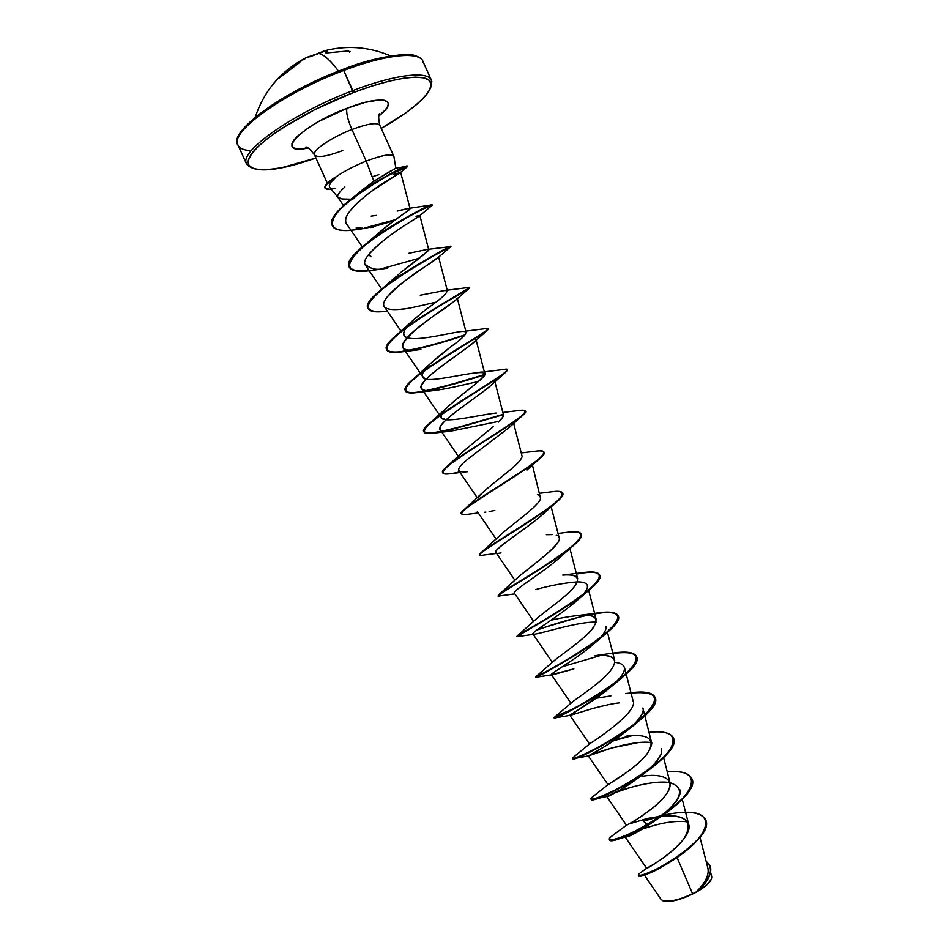 <?xml version="1.0" encoding="UTF-8"?>
<svg xmlns="http://www.w3.org/2000/svg" width="949" height="949" viewBox="0 0 949 949"><rect width="100%" height="100%" fill="white"/><g stroke="black" fill="none" stroke-linecap="round" stroke-linejoin="round"><path stroke-width="1.42" d="M350.015 51.4L349.6 52.337M338.532 71.128C330.181 59.989 323.407 54.081 318.176 53.393L306.669 57.426L318.176 53.393C323.407 54.081 330.181 59.989 338.532 71.128M315.91 158.044C277.499 171.472 254.379 173.453 246.55 163.963L237.926 145.031C227.523 132.694 282.09 91.828 342.909 69.443L343.716 70.475C388.117 53.5 422.198 50.973 423.278 62.681C422.198 50.973 388.117 53.5 343.716 70.475L352.838 90.606C294.807 112.326 240.133 150.583 246.242 163.133C240.133 150.583 294.807 112.326 352.838 90.606L353.289 92.611L315.376 109.325L281.758 128.4L268.448 137.747L258.247 146.407L251.485 154.046L248.33 160.369L248.792 165.173L252.731 168.317L259.86 169.764L269.824 169.491L282.185 167.582L315.898 158.008C273.881 172.825 242.209 174.035 249.113 158.115C255.388 142.445 303.988 111.353 353.289 92.611L343.716 70.475C285.566 91.982 231.165 130.879 237.594 144.141C238.851 148.103 243.395 150.298 251.236 150.725C243.395 150.298 238.851 148.103 237.594 144.141C231.165 130.879 285.566 91.982 343.716 70.475L342.838 69.526M663.351 900.945C670.54 902.594 681.323 899.771 695.712 892.475L692.568 893.768C682.343 899.189 672.485 901.55 662.995 900.838L661.085 899.462M393.954 156.929C392.85 153.216 383.61 154.604 366.219 161.105C353.811 166.111 343.574 171.496 335.507 177.238L330.999 182.113L329.232 185.79L329.671 187.297L337.974 197.416L342.518 198.982L352.814 199.231L362.127 190.073L373.894 181.223L366.219 161.105L351.901 129.503C368.722 123.323 378.07 122.065 379.944 125.707C378.07 122.065 368.722 123.323 351.901 129.503C347.69 119.633 346.029 112.551 346.919 108.293C383.088 94.07 400.383 99.55 378.841 115.932L385.247 109.965L387.69 106.43L388.343 103.548L387.145 101.46L384.108 100.25L379.315 99.977L365.199 102.35L346.919 108.293C346.029 112.551 347.69 119.633 351.901 129.503C331.996 137.095 312.66 150.132 314.38 154.568C316.646 158.115 326.112 156.787 342.755 150.559M314.38 154.568C312.66 150.132 331.996 137.095 351.901 129.503L366.219 161.105L373.894 181.223L395.852 168.163L393.93 156.597C392.222 153.299 382.981 154.806 366.219 161.105C353.811 166.111 343.574 171.496 335.507 177.238L335.792 177.285C323.656 185.494 321.794 189.563 330.205 189.48L325.044 188.163C324.439 185.957 328.022 182.327 335.792 177.285L330.738 182.469M333.728 178.175L335.424 177.06C327.796 182.054 324.285 185.636 324.89 187.819L325.009 188.044C324.024 186.016 327.239 182.516 334.677 177.546L335.424 177.06M299.054 61.982L301.746 60.736M352.838 90.606C397.168 73.5 430.965 70.404 431.807 81.567C430.965 70.404 397.168 73.5 352.838 90.606M644.169 874.788L661.121 899.522C665.783 903.092 676.257 901.182 692.568 893.768L677.052 857.516L692.568 893.768L695.842 892.214C705.036 883.353 709.081 875.488 707.99 868.608L699.982 837.338M646.684 868.05L646.494 868.145C645.605 870.482 694.134 840.328 688.677 824.313C685.712 817.303 676.708 814.586 661.667 816.152C686.352 814.361 693.778 821.881 683.932 838.702C672.141 854.658 646.613 868.62 646.506 868.133L625.225 837.101M662.07 815.511L643.339 820.921L647.503 818.429L660.884 816.235L647.503 818.429L631.002 823.388M642.01 776.27C664.466 772.676 677.645 780.137 665.332 795.511C653.481 810.826 626.838 825.428 626.447 825.191L626.731 825.049C630.599 823.72 639.496 817.872 653.41 807.492C665.19 797.824 670.718 789.509 669.994 782.557L669.199 780.719M639.187 776.697L636.684 777.136M608.036 784.704L628.629 771.003C628.712 770.315 649.199 757.895 651.785 743.423L642.876 708.001C648.357 722.082 586.79 757.978 588.321 755.914C587.099 756.056 631.073 739.224 651.726 742.628M615.26 737.954L614.181 738.18L615.26 737.954M607.455 632.283L614.679 660.397C613.552 657.147 609.673 655.462 603.018 655.356C617.064 656.15 618.321 662.663 606.767 674.929C595.367 686.507 576.351 698.571 572.14 702.177L571.773 702.521M565.568 661.062L564.335 661.334L565.568 661.062M553.73 661.097C558.546 656.388 584.596 639.567 593.208 627.752M588.688 590.408L596.197 619.567C594.916 611.82 569.495 616.008 551.049 620.171M541.416 622.105L540.361 622.283M569.922 548.558L577.68 578.7L575.296 576.138M517.929 577.466C527.371 568.487 562.449 544.833 559.151 537.775L551.167 506.79M500.194 535.224C509.803 525.853 539.281 505.924 540.55 498.439L532.425 465.081M478.426 499.269L478.557 499.637C475.069 495.698 503.089 476.896 516.232 464.583M517.086 463.753L520.337 460.135C514.643 467.881 492.626 483.077 483.183 492.128L464.713 509.091C473.812 501.392 502.057 484.5 522.614 470.763C544.287 456.445 549.151 449.85 537.217 451L535.699 451.202C540.527 450.467 543.267 450.716 543.907 451.949C550.076 457.916 456.018 509.566 461.309 513.623L461.463 513.967C456.184 509.921 550.242 458.272 544.062 452.293L543.967 452.127C544.69 453.242 543.397 455.295 540.111 458.26C530.562 466.92 503.397 483.587 483.326 496.517C462.104 509.898 456.599 515.853 466.825 514.382L478.272 512.958M464.785 450.229L465.496 449.529M502.804 417.086L498.379 422.139C502.08 418.687 503.753 416.208 503.421 414.713L494.915 381.795M446.125 419.838L441.51 417.951C436.315 409.648 489.399 377.061 484.785 373.586C480.906 368.283 423.752 385.863 422.886 376.955C419.007 371.189 438.782 356.1 450.478 347.037L452.803 345.246M466.173 332.743L466.137 332.423C468.355 326.753 412.625 345.282 404.262 335.91C402.898 333.894 403.811 330.857 406.979 326.8M447.477 291.248L438.568 256.776C438.545 257.57 434.784 260.37 427.311 265.186C411.202 275.21 397.761 285.874 386.99 297.179C383.764 301.308 382.85 304.451 384.262 306.61L401.024 331.165M409.031 253.229L426.836 249.516L428.711 250.334L400.371 272.743L388.96 283.953L400.371 272.743C418.034 259.492 427.501 251.876 428.77 249.919L419.861 215.47C418.995 216.811 408.189 223.074 408.995 222.718C389.909 234.178 358.532 258.104 365.59 265.471L381.723 289.113M375.792 235.755C380.502 230.56 397.156 218.282 407.109 211.425L410.051 208.59C409.565 208.045 405.259 208.887 397.097 211.093L408.96 208.377C410.929 208.045 410.312 209.053 407.109 211.425C398.556 217.107 389.054 224.344 378.592 233.122L372.032 239.694M353.823 196.965C375.875 180.144 403.906 166.68 406.836 166.241C408.675 166.146 403.444 168.554 391.178 173.465L407.335 166.194C409.41 161.591 322.826 209.361 332.174 225.328L332.257 225.494C330.252 218.934 337.441 209.421 353.823 196.965L361.391 190.702L352.814 199.231C344.487 199.575 339.517 198.934 337.903 197.321M337.88 197.285C336.836 195.577 339.184 192.137 344.914 186.965M383.515 177.641L385.223 177.131L383.503 177.653M410.051 208.59L400.656 172.267L389.648 179.076C370.181 190.405 338.793 215.518 346.622 223.893L362.328 246.906M399.968 221.081L401.486 220.643L399.968 221.081M416.006 216.265L419.861 215.47M385.78 307.974C388.876 309.611 394.179 310.015 401.7 309.16C405.093 309.184 416.267 306.907 435.223 302.316M451.997 298.176L453.136 297.95L451.997 298.164M457.264 298.045C457.288 299.398 449.031 305.649 432.483 316.788C416.836 327.785 399.185 342.186 402.922 347.702C404.903 350.264 410.905 350.857 420.917 349.481M474.18 338.544L474.82 338.603L474.18 338.556M475.817 339.042L475.923 339.256C478.557 342.66 413.527 381.237 421.558 388.746C424.737 394.748 457.798 386.124 478.616 381.391M494.571 380.43C497.537 385.08 432.898 423.349 440.17 429.731L458.331 456.327M544.275 513.018C528.723 527.561 491.902 549.851 495.888 552.425L514.939 580.302M565.497 551.915C552.84 566.6 510.621 591.357 514.417 593.22C510.965 591.476 544.928 571.393 561.333 556.197L571.832 546.909M535.77 589.531C551.274 585.296 565.13 582.757 577.348 581.891C588.961 581.832 590.575 586.399 582.176 595.592M550.871 620.29L538.273 628.962M552.354 662.378L532.923 633.968C533.326 636.423 576.007 621.37 596.162 622.129M605.937 626.399C606.601 629.543 604.11 633.92 598.499 639.531M570.966 703.245L551.405 674.668L573.86 668.891L555.082 674.158M616.518 681.667C600.432 698.049 568.119 715.451 569.875 715.321L589.519 744.016M661.311 748.737C667.064 763.708 607.016 798.963 606.767 796.484L618.475 790.778C625.854 786.804 634.252 781.157 643.659 773.838L645.071 772.688C652.521 766.495 657.574 760.766 660.219 755.499M630.8 787.385L614.952 792.7C628.013 787.373 655.7 779.829 670.03 782.7C685.593 787.8 681.975 799.509 659.164 817.824L662.592 815.523C642.022 828.904 626.079 836.971 614.75 839.723C611.381 840.494 609.626 840.423 609.495 839.521L609.543 839.699C610.278 848.881 703.767 797.599 691.726 778.5L691.643 778.334C694.158 787.67 684.466 800.078 662.592 815.523M679.721 789.414C685.605 804.562 630.527 838.204 625.605 837.018C630.694 836.211 641.88 829.817 659.164 817.824M627.87 835.037L634.24 832.107L627.858 835.037M642.449 829.023L649.768 826.733C663.968 822.237 676.566 820.6 687.551 821.822C676.566 820.6 663.968 822.237 649.768 826.733L642.449 829.023M644.466 874.693L645.534 874.397C650.231 873.471 658.808 869.118 671.263 861.312L654.454 870.945M711.691 876.568L711.453 878.916C708.5 883.709 703.838 887.825 697.456 891.241C707.361 885.275 712.106 880.399 711.703 876.627L710.682 872.629M647.277 867.789L640.753 872.582M647.503 818.429L643.339 820.921L657.467 816.65M657.859 816.543L661.655 815.606M685.593 812.285C714.016 811.288 710.884 831.68 684.478 851.621C658.262 871.751 631.453 879.64 639.804 873.27M695.842 892.214L697.776 890.957C708.262 881.372 712.414 872.961 710.208 865.749L710.279 865.915C712.331 873.116 708.156 881.467 697.776 890.957L695.925 892.155C707.408 882.19 712.141 873.329 710.125 865.583L706.127 861.324C714.289 868.703 710.884 878.988 695.925 892.155L695.712 892.475C704.312 887.647 709.508 883.27 711.287 879.332L711.394 879.094M705.546 819.462L705.7 819.806C715.985 839.901 637.598 883.009 638.547 875.452L638.392 875.108C637.443 882.665 715.819 839.545 705.546 819.462C700.279 811.561 686.056 810.185 662.865 815.333M643.339 820.921L660.29 816.294L643.481 821.241L647.716 824.942L643.339 820.921M638.523 875.263L642.366 875.31C649.021 873.697 659.306 868.62 673.232 860.067C693.494 847.267 710.706 828.785 705.617 819.639M648.297 825.452L649.768 826.733L648.297 825.452M308.093 148.02C272.778 155.565 299.943 125.885 346.919 108.293L318.342 121.709L310.109 126.656L297.654 136.027L293.893 140.072L291.972 143.477L291.936 146.122L293.751 147.914L297.298 148.815L308.093 148.02M381.213 128.388C413.574 110.096 434.891 90.76 430.502 81.934C426.267 73.061 394.25 76.928 353.289 92.611L371.711 86.122L388.651 81.27L403.396 78.233L415.354 77.106L424.096 77.877L429.387 80.44L431.131 84.651L429.387 90.285L424.357 97.083L416.303 104.746L405.614 113.014L381.213 128.388C417.524 107.367 434.239 91.27 431.38 80.119L422.815 61.163C422.269 58.826 419.292 56.869 413.871 55.279C410.063 52.764 375.638 55.955 342.909 69.443M372.198 176.775L378.853 174.652M391.581 170.393L373.894 181.223M371.189 216.123L376.587 215.387M368.295 255.02L370.881 256.289M420.265 295.21L444.476 290.56C450.656 290.18 444.31 296.598 425.46 309.813L413.112 320.252C403.266 329.386 401.202 335.222 406.919 337.761M461.902 331.498C469.66 330.881 465.852 336.065 450.478 347.037L430.526 363.514C421.392 372.079 420.027 377.204 426.421 378.9M479.126 372.328C498.154 369.446 466.706 389.612 447.999 406.599L447.098 407.477M441.878 413.894C433.242 426.801 477.074 414.998 496.185 413.052M493.456 426.492L465.556 449.47L447.643 465.923C457.952 457.157 484.192 441.107 503.563 428.545C524.073 415.52 529.85 409.434 520.894 410.276L502.828 412.447M513.67 423.42L522.08 456.196M521.997 457.038L520.337 460.135M537.395 494.512L539.732 495.508M540.55 498.427L540.55 498.439C539.305 505.746 511.108 524.975 500.847 534.595L482.056 551.772C489.648 545.45 519.922 527.869 541.654 512.899C564.418 497.229 568.226 490.123 553.089 491.606L551.322 491.843C557.822 490.858 561.535 491.226 562.46 492.922C569.376 500.538 475.402 552.152 479.909 554.536L482.056 551.772M546.339 534.702L552.164 534.607M556.233 535.26C571.334 537.881 531.725 565.557 518.581 576.838L517.964 577.431M583.516 572.532L562.721 575.094C578.499 573.86 581.642 578.593 572.14 589.293C562.354 599.768 542.698 613.066 536.375 618.855L517.478 635.711C521.001 633.066 555.367 614.715 579.59 597.051C604.406 578.368 605.711 570.207 583.516 572.532L581.274 572.852C591.737 571.191 597.811 571.808 599.471 574.703C607.882 585.616 514.05 637.135 517.039 636.21L517.193 636.542C514.204 637.491 608.036 585.972 599.626 575.047C597.538 571.749 589.827 571.417 576.482 574.05C601.856 569.234 606.281 574.382 589.756 589.507C564.525 611.298 508.486 639.78 517.846 636.542L535.212 634.11C522.519 637.087 557.941 617.763 578.261 599.448L589.756 589.507M554.228 660.634L535.627 676.91C536.553 676.53 572.971 658.179 598.522 639.045C624.252 618.701 624.11 609.982 598.072 612.9L578.937 615.415C596.494 613.967 600.468 619.033 590.847 630.634C580.705 641.939 559.78 655.712 554.228 660.634L553.765 661.062M572.14 702.177L554.097 717.563C551.903 719.781 590.361 701.762 617.36 681.014C644.003 658.867 642.271 649.602 612.164 653.22L594.987 655.688L603.018 655.356M596.079 698.298L610.848 695.902M632.615 699.888C640.717 710.172 595.355 740.291 590.136 743.47L589.863 743.708M625.972 736.163L626.53 736.092C649.709 733.577 656.459 739.662 646.767 754.348C635.427 768.536 610.314 783.15 608.226 784.479L608.072 784.609M638.25 776.851L639.175 776.697M614.383 834.313L612.532 835.583C598.238 846.105 633.315 836.342 666.222 812.474C699.342 788.785 699.923 768.287 667.254 771.893C680.54 770.754 688.642 772.842 691.572 778.156C703.612 797.243 610.112 848.536 609.388 839.367C609.044 838.442 610.705 836.757 614.383 834.313M637.396 777.86L636.091 778.239M593.481 796.175L592.354 797.006C582.781 804.645 619.519 791.43 650.219 768.512C681.192 745.736 680.409 728.334 649.128 732.343C662.414 730.92 670.445 732.664 673.197 737.587C684.526 755.048 590.966 806.377 590.966 798.844L593.481 796.175M630.29 735.724L614.537 740.066M608.546 742.011L606.719 742.628M590.136 743.47L572.971 757.61C567.051 762.723 607.514 745.487 636.138 722.972C663.636 698.832 660.172 689.021 625.747 693.541M609.412 653.671C624.632 650.955 633.624 651.809 636.388 656.257C646.257 670.457 552.567 721.881 554.062 717.646C554.43 716.803 561.594 713.589 575.557 708.001L572.555 709.164M601.025 655.344L562.472 666.661L601.025 655.344M585.794 615.177L537.656 629.401L585.794 615.177M498.652 595.533L499.637 593.991C505.378 589.353 537.68 571.274 560.645 554.999C584.454 537.881 587.087 530.242 568.522 532.116L558.048 533.48M461.416 513.789C460.811 513.018 461.914 511.452 464.713 509.091M519.625 410.442L525.331 410.917C530.74 415.223 436.611 466.932 442.685 472.649L442.78 472.816C442.02 471.617 443.634 469.328 447.643 465.923M503.1 369.576L506.73 369.825C511.381 372.471 417.18 424.215 424.037 431.617C425.745 438.189 473.326 422.827 503.255 414.322C462.4 426.492 402.34 444.784 430.858 422.281C455.627 401.795 523.077 365.258 504.133 369.434L484.346 371.854M484.761 374.404C461.985 381.783 440.49 387.583 420.288 391.795C402.756 394.511 400.775 389.98 414.333 378.2C439.778 356.99 499.506 325.448 486.884 328.473L488.106 328.674C491.985 329.659 397.738 381.451 405.353 390.525C407.536 398.106 455.046 383.538 484.761 374.404M465.01 334.843C441.273 342.933 419.494 348.591 399.648 351.794C382.874 353.182 382.376 347.132 398.141 333.645C423.764 312.387 476.03 285.471 469.114 287.393L469.447 287.464C472.566 286.776 378.26 338.615 386.646 349.374C389.28 357.82 435.354 344.617 465.01 334.843M367.998 308.33C366.326 304.309 371.106 297.725 382.352 288.591C407.619 267.974 452.649 245.328 450.763 246.194L450.763 246.194C453.124 243.834 358.746 295.708 367.915 308.152L367.998 308.33M349.232 267.06C347.31 261.948 353.23 253.941 367.014 243.051C391.32 223.762 429.375 205.031 431.748 204.889L432.056 204.865C433.657 200.82 339.22 252.742 349.161 266.883L349.232 267.06M420.751 210.263L416.326 212.078L420.751 210.263M395.591 219.622L364.297 228.092L395.591 219.622M636.316 778.548L634.964 778.951L636.316 778.548M591.097 798.999L591.12 799.188C591.12 806.733 684.68 755.392 673.351 737.919L673.28 737.753C675.641 745.226 667.764 755.784 649.65 769.402C628.428 785.321 600.717 798.216 593.516 799.319L591.097 798.999M632.485 735.57L613.54 740.754L632.485 735.57M606.98 742.925L605.035 743.601L606.98 742.925M572.721 758.381L572.686 758.607C571.939 764.514 665.557 713.138 654.964 697.29C652.354 692.758 644.395 691.358 631.061 693.09C661.417 690.433 662.948 700.67 635.652 723.826C612.366 742.237 577.846 758.619 573.481 758.702L572.721 758.381M572.864 709.437L569.222 710.896L572.864 709.437M554.762 717.515L554.216 717.978C552.721 722.236 646.411 670.813 636.542 656.601C634.11 652.473 626.221 651.417 612.888 653.458C641.524 649.875 644.193 658.286 620.883 678.689C596.328 698.891 554.892 718.974 554.299 718.002L554.762 717.515M539.091 675.925L535.711 677.289C533.48 679.887 627.242 628.416 618.096 615.854C614.94 605.925 565.426 619.756 536.659 630.136C556.505 623.196 586.862 613.801 604.359 612.568C622.271 611.773 622.674 618.89 605.545 633.932C580.361 655.261 531.772 679.365 535.782 677.278L551.535 674.858M566.517 532.389C574.904 531.096 579.72 531.582 580.978 533.848C588.641 543.113 494.737 594.679 498.486 595.403L498.64 595.747C494.904 595.023 588.807 543.469 581.132 534.18L581.049 534.014C582.176 536.232 579.673 540.04 573.552 545.426C548.771 567.004 485.058 600.243 500.396 595.806L514.856 593.872M479.909 554.536L480.064 554.88C475.556 552.508 569.542 500.894 562.615 493.266L562.52 493.1C563.433 494.714 561.583 497.584 556.98 501.689C533.16 522.353 461.475 560.764 483.409 555.094L496.552 553.409M459.601 471.902C449.553 474.346 443.978 474.702 442.839 472.993C436.777 467.288 530.906 415.579 525.485 411.261L525.331 410.917M503.397 414.654C473.48 423.159 425.899 438.521 424.191 431.949C417.346 424.571 511.547 372.827 506.885 370.169L505.402 372.459C498.901 378.485 467.632 396.67 445.117 412.091C421.617 428.189 418.212 435.164 434.891 432.993C450.656 430.727 482.27 420.537 503.397 414.654M484.619 374.831C454.868 383.977 407.69 398.414 405.508 390.858C397.892 381.806 492.14 330.015 488.261 329.018L487.584 330.086C483.136 334.309 449.79 352.969 426.006 369.766C401.427 387.37 399.268 394.879 419.517 392.269C439.624 388.212 461.321 382.4 484.619 374.831M464.536 335.377C434.832 345.151 389.422 358.081 386.801 349.707C378.414 338.971 472.721 287.132 469.601 287.808L469.435 288.105C467.442 290.216 432.009 309.101 406.872 327.358C381.284 346.599 380.502 354.653 404.535 351.533L405.437 351.391M387.346 311.118C376.385 312.672 369.956 311.806 368.07 308.496C358.912 296.064 453.29 244.19 450.917 246.538L448.604 247.392L450.929 246.538C451.736 246.266 415.638 264.344 389.019 283.905C361.996 304.771 361.439 313.846 387.346 311.118M419.173 258.258L381.356 268.816M369.232 270.809C358.034 272.138 351.391 270.94 349.315 267.227C339.386 253.098 433.823 201.176 432.21 205.209L432.056 204.865M416.658 212.339L413.278 213.667L416.658 212.339M394.63 220.322C366.753 229.741 335.495 234.711 332.328 225.672C322.98 209.717 409.577 161.947 407.501 166.538C407.133 167.368 400.893 170.108 388.782 174.735L407.204 166.834C411.439 163.833 380.288 177.499 353.906 197.38C327.298 217.179 324.416 232.79 351 230.31M595.581 613.268C608.333 611.144 615.782 611.891 617.941 615.51C627.087 628.072 533.326 679.543 535.556 676.957L535.711 677.289M630.978 692.758C644.264 691.026 652.212 692.426 654.81 696.946C665.403 712.782 571.773 764.159 572.532 758.275L573.599 757.124M638.06 742.616L611.832 747.954L588.392 755.902L604.501 746.638C610.539 743.103 618.072 737.753 627.087 730.576L627.752 730.018C634.786 724.111 639.507 718.761 641.904 713.968M619.056 702.912C613.801 703.399 605.071 705.249 592.852 708.464L570.373 715.309L609.068 688.452L620.883 678.689M614.43 683.707C627.669 670.896 627.787 663.778 614.81 662.331M551.416 674.668C549.317 674.134 577.704 658.369 595.011 642.841L605.545 633.932M501.036 552.911C479.719 557.265 523.599 531.582 544.216 513.077L556.98 501.689M548.451 508.51L549.163 507.513M494.844 510.443L489.138 511.57M485.912 512.092L484.263 512.306M467.691 471.689C455.461 473.1 455.745 468.723 468.545 458.533L509.447 427.287L521.867 416.101M499.293 421.273L451.309 431.06C436.931 432.673 436.362 427.904 449.612 416.765C462.637 405.864 484.559 391.557 491.843 384.618L505.402 372.459M435.117 390.395C418.485 392.245 417.002 387.085 430.668 374.926C444.274 363.076 467.703 348.141 474.061 342.126L487.584 330.086M404.535 351.533L419.078 349.707C368.295 356.361 451.582 304.273 456.113 299.813L469.435 288.105M384.333 306.705C382.755 304.807 383.645 301.628 386.99 297.179C391.083 292.173 397.133 286.681 405.116 280.69L438.474 257.143M382.423 268.733C376.112 270.275 370.3 268.745 364.985 264.166C360.691 259.053 383.384 238.211 408.995 222.718L419.672 215.791L431.985 205.423C436.303 202.362 396.729 220.749 368.58 242.303C341.118 265.21 343.538 274.391 375.851 269.848L387.761 268.164M373.016 227.191L372.423 227.274M371.462 227.416L370.549 227.535M362.494 228.163L356.148 227.95M346.717 224.023C344.701 221.153 345.566 217.084 349.303 211.841M370.917 191.71L400.549 172.41L392.981 174.663M331.272 189.231L330.205 189.48L331.272 189.231M525.39 411.095L522.911 415.188C514.738 422.673 485.52 440.182 464.239 454.334C441.843 469.031 437.323 475.485 450.656 473.693L460.016 472.519M334.843 188.424L331.367 188.234M663.458 900.992L668.013 901.538L676.127 900.281L685.866 897.09L695.712 892.475L704.075 887.161L709.662 882.001L711.335 879.225M414.096 55.718L405.223 54.698L393.159 55.588L378.331 58.435L361.308 63.132M323.739 77.344L304.89 86.229L271.343 105.517L258.116 115.043L248.009 123.928L241.354 131.816M323.882 50.938L325.863 50.843L318.176 53.393L324.297 50.831C347.014 45.066 369.09 46.75 390.514 55.872M325.91 52.99L348.698 50.938M325.756 50.89L324.914 51.163M310.121 56.703L307.061 57.225C281.545 70.214 264.261 90.214 255.222 117.249M303.716 59.74L304.688 59.135M279.16 78.008L299.837 62.349M327.619 51.293L325.578 51.91M379.695 113.595C378.295 114.177 378.331 118.067 379.814 125.292L393.811 156.205M305.78 147.131C307.085 146.431 309.991 149.017 314.499 154.912L327.346 183.204M688.677 824.313L682.141 798.856M626.423 825.203L606.743 796.484L593.516 799.319M669.994 782.557L663.588 757.599M608.001 784.669L588.321 755.914M633.137 701.169L624.418 667.23M533.682 621.393L514.417 593.22M496.149 539.091L477.335 511.582M477.276 497.774L458.758 470.68M441.51 417.951L421.558 388.746M484.785 373.586L476.173 340.193M422.886 376.955L402.922 347.702M466.137 332.423L457.406 298.627M343.514 205.542L337.939 197.368M395.84 168.175L406.836 166.241M408.96 208.377L431.748 204.889M378.592 233.122L367.014 243.051M426.836 249.516L450.917 246.538M395.792 276.788L382.352 288.591M444.476 290.56L469.114 287.393M413.112 320.252L398.141 333.645M465.805 331.13L486.884 328.473M430.526 363.514L414.333 378.2M447.999 406.599L430.858 422.281M521.286 452.922L537.217 451M539.684 493.278L553.089 491.606M518.581 576.838L499.637 593.991M608.226 784.479L592.354 797.006M626.447 825.191L612.532 835.583M625.616 837.018L614.75 839.723M643.659 773.838L649.65 769.402M588.392 755.902L573.481 758.702M627.752 730.018L635.652 723.826M570.373 715.309L554.299 718.002M526.909 470.111L540.111 458.26M451.309 431.06L434.891 432.993M434.867 390.43L419.517 392.269M403.325 308.971L401.557 309.172M437.987 257.689L450.929 246.538M400.608 172.362L407.204 166.834M321.711 52.148L324.297 50.831M324.938 51.151L310.098 56.703"/></g></svg>
